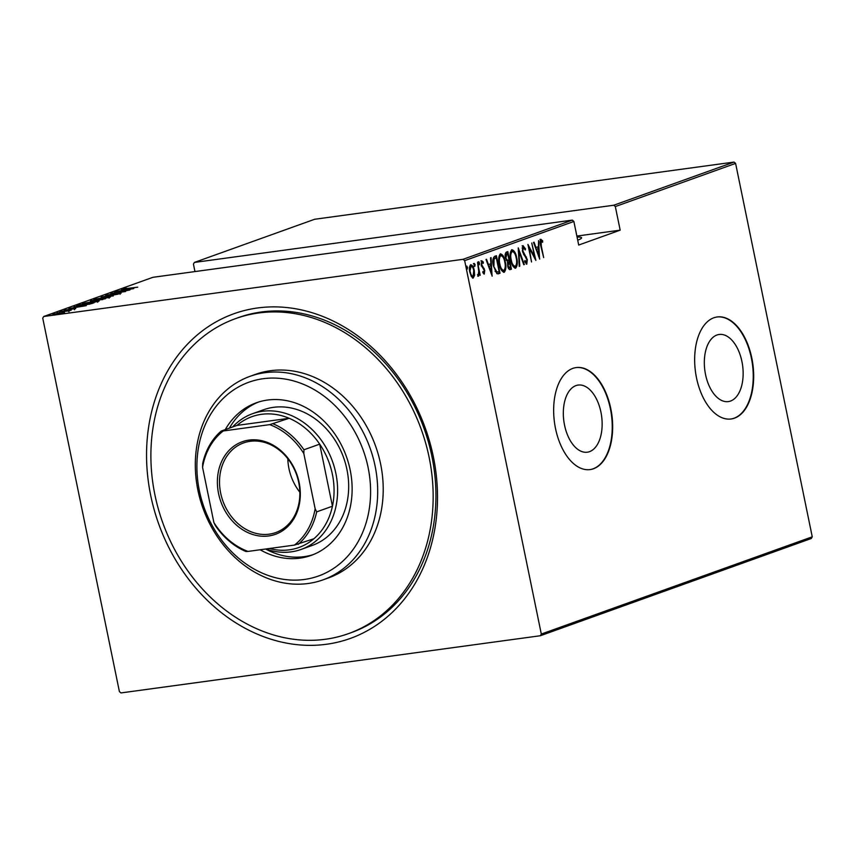 <?xml version="1.0" encoding="UTF-8"?>
<svg xmlns="http://www.w3.org/2000/svg" width="855" height="855" viewBox="0 0 855 855"><rect width="100%" height="100%" fill="white"/><g stroke="black" fill="none" stroke-linecap="round" stroke-linejoin="round"><path stroke-width="1.28" d="M433.367 456.848A172.475 141.641 70.3 0 1 326.546 644.253A172.475 141.641 70.3 0 1 150.694 495.398A172.475 141.641 70.3 0 1 257.515 307.982A172.475 141.641 70.3 0 1 433.367 456.848M348.551 633.608L351.32 632.615A167.324 137.42 -109.7 0 0 431.914 456.431A167.324 137.42 -109.7 0 0 238.267 317.643L235.51 318.637A167.324 137.42 -109.7 0 0 154.905 494.821A167.324 137.42 -109.7 0 0 348.551 633.608A167.324 137.42 -109.7 0 0 429.146 457.425A167.324 137.42 -109.7 0 0 235.51 318.637M564.546 425.159A33.879 19.045 82.2 0 0 587.31 452.199A33.879 19.045 82.2 0 0 600.926 412.11A33.879 19.045 82.2 0 0 578.162 385.071A33.879 19.045 82.2 0 0 564.546 425.159M705.546 374.554A33.879 19.045 82.2 0 0 728.31 401.594A33.879 19.045 82.2 0 0 741.926 361.505A33.879 19.045 82.2 0 0 719.162 334.465A33.879 19.045 82.2 0 0 705.546 374.554M696.515 377.899A51.482 28.942 82.2 0 0 731.121 418.982A51.482 28.942 82.2 0 0 751.812 358.053A51.482 28.942 82.2 0 0 717.206 316.959A51.482 28.942 82.2 0 0 696.515 377.899M730.907 419.014A51.482 28.942 82.2 0 0 751.385 358.106A51.482 28.942 82.2 0 0 716.992 316.991M555.515 428.505A51.482 28.942 82.2 0 0 590.11 469.587A51.482 28.942 82.2 0 0 610.801 408.658A51.482 28.942 82.2 0 0 576.206 367.565A51.482 28.942 82.2 0 0 555.515 428.505M589.907 469.619A51.482 28.942 82.2 0 0 610.385 408.711A51.482 28.942 82.2 0 0 575.992 367.597M577.072 237.07A33.463 3.281 168.4 0 1 581.592 237.776A33.463 3.281 168.4 0 1 577.713 240.212M51.332 315.324L52.037 315.153M50.306 315.495L49.59 315.559M58.781 312.652L59.476 312.481M57.755 312.823L57.029 312.887M63.366 311.006L64.072 310.825M62.34 311.177L61.624 311.241M86.237 305.652L68.87 308.602L74.941 307.479L77.345 306.614L73.958 306.774L86.237 305.652M93.676 301.323C97.716 300.736 99.34 300.736 98.56 301.313L87.798 303.45C83.758 304.038 82.155 304.038 82.988 303.45L93.697 301.43M99.116 301.003L98.56 301.313M82.411 303.782L83.085 303.888M105.09 297.23C109.13 296.642 110.755 296.642 109.974 297.219L99.212 299.357C95.172 299.945 93.569 299.945 94.403 299.346L105.112 297.337M110.53 296.899L109.974 297.219M93.826 299.678L94.499 299.795M107.099 295.135L121.1 293.222L105.593 295.338L110.808 294.344L107.099 295.135L107.057 296.279M119.689 293.596L118.588 293.372M133.754 288.595L116.376 291.544L122.447 290.422L124.862 289.556L121.463 289.727L133.754 288.595M124.894 288.744L137.719 287.173L127.256 288.712L123.419 288.937L126.519 288.21L124.755 288.83L124.862 289.556M114.645 292.175L129.907 289.984L114.42 292.944L125.567 291.534L110.797 293.554L126.262 290.593L114.645 292.175M101.125 297.027L118.375 294.12L103.904 296.664L113.288 295.948L101.125 297.059M90.705 300.768L105.464 298.748L90.769 301.078M77.613 306.015L79.291 304.861L94.05 302.852L81.77 305.566C77.645 306.186 76.223 306.165 77.506 305.502L76.651 305.94M75.518 308.655L64.478 310.13L75.753 308.527M74.235 308.986L73.348 308.815M65.814 309.948L66.797 310.098M68.571 310.964L59.936 311.808L71.222 310.162L68.069 310.996L68.689 310.782L68.892 311.786M69.202 310.878L69.789 310.707M64.52 312.599L53.416 314.106L64.585 312.577M52.946 314.373L53.491 314.458M43.712 316.5L463.079 259.311L572.284 220.12L573.865 221.456L464.66 260.647L541.311 634.057L812.25 536.822L811.288 538.5L540.349 635.735L120.972 692.924L119.401 691.599L42.75 318.178L43.712 316.5L152.917 277.309L572.284 220.12M735.599 163.401L615.333 206.568L613.762 205.232L194.384 262.432L314.651 219.265L734.028 162.076L735.599 163.401L812.25 536.822M613.762 205.232L734.028 162.076M473.018 278.046L471.34 276.475L469.812 272.114C469.01 268.78 469.299 266.311 470.678 264.708C472.484 265.168 473.681 267.102 474.269 270.511L474.621 275.278L473.189 278.046M477.55 262.485L480.189 275.321L479.302 273.611L478.618 276.133L478.031 275.866L478.747 271.42L477.55 262.485M484.176 274.092L482.84 272.649L482.957 271.43L484.026 272.489L484.272 270.554L481.247 264.9L481.739 260.743L483.321 262.036L483.225 263.351L482.081 262.314L481.728 264.655L484.753 270.308L484.251 274.092M482.851 272.521L484.026 272.489M498.839 271.772L499.17 273.397L496.905 273.718L493.453 265.969C492.266 261.438 492.662 258.231 494.628 256.361L496.413 255.72L500.015 273.279L498.059 273.91M509.74 269.656L510.35 269.582C509.003 269.656 508.116 268.417 507.688 265.862L507.56 261.887L505.497 257.815C504.867 255.185 505.134 253.304 506.288 252.172L507.827 251.616L511.429 269.186L510.018 269.656M518.248 247.886L524.329 264.558L523.794 264.751L518.878 251.285L519.787 266.183L519.241 266.386L518.248 247.886M531.767 243.023L535.871 260.412L529.181 247.95L531.532 261.972L527.92 244.412L534.599 256.842L531.767 243.023M540.83 239.293L542.636 240.821L542.615 242.275L541.162 241.11L541.29 245.919L543.684 257.612L540.755 245.93C539.868 243.162 539.9 240.95 540.83 239.293L540.959 239.261M541.6 241.228L540.082 241.473M573.865 221.456L578.707 245.043L620.174 230.155L615.333 206.568M539.719 259.033L533.509 242.403L534.044 242.211L536 247.555L538.415 246.689L538.586 240.576L539.58 259.054M523.004 245.695L525.515 248.912L525.216 249.97L523.356 247.49L522.854 250.878L527.3 259.567L526.776 264.163L524.681 261.726L524.927 260.476L526.466 262.335L526.819 259.824L522.352 251.028L523.132 245.663M522.651 247.587L522.095 248.057M524.681 261.716L526.466 262.335M515.127 268.224L515.651 268.16C513.16 267.444 511.525 264.729 510.745 260.006C509.633 255.463 509.986 252.022 511.814 249.703C514.272 250.44 515.896 253.133 516.687 257.793C517.799 262.335 517.457 265.787 515.651 268.16L515.362 268.224M503.713 272.328L504.236 272.253C501.746 271.537 500.111 268.823 499.331 264.11C498.219 259.557 498.572 256.126 500.399 253.796C502.858 254.544 504.482 257.237 505.273 261.887C506.384 266.429 506.042 269.881 504.236 272.253L503.948 272.318M492.202 276.09L485.993 259.46L486.527 259.268L488.483 264.612L490.898 263.746L490.535 257.825L491.08 257.633L492.063 276.112M479.409 264.708L478.875 261.769L479.441 264.708M474.814 266.354L474.279 263.415L475.081 264.708L474.846 266.354M466.841 266.087L467.407 269.026L466.873 266.087M194.961 271.58L193.433 264.11L194.384 262.432M464.66 260.647L463.079 259.311M540.349 635.735L541.311 634.057M539.986 239.411L542.636 240.821M535.412 247.629L536 247.555M538.116 246.796L538.233 248.623M538.661 255.709L538.725 256.703M536.042 249.35L536.619 249.265L538.96 255.677L538.522 248.581L536.021 249.297M538.372 255.752L538.96 255.677M538.522 248.581L536.619 249.265M534.279 256.885L534.525 258.103M528.411 246.806L529.031 247.971M533.915 256.938L534.599 256.842M522.159 245.802L524.671 249.029M524.778 249.008L525.515 248.912M522.79 252.61L523.41 252.524M523.431 254.085L525.59 257.131L526.434 257.013M526.712 262.143L526.22 264.067M525.536 262.474L526.317 262.357M518.269 250.376L518.611 251.327M523.752 264.633L524.329 264.558M518.333 251.359L518.878 251.285M519.241 266.258L519.787 266.183M516.356 264.687L514.966 268.203M511.653 249.778L514.101 252.567M511.782 251.552L510.253 253.187M512.444 265.317L514.881 266.418M511.237 259.835C511.889 263.629 513.235 265.798 515.255 266.365C516.773 264.484 517.083 261.683 516.185 257.975C515.544 254.202 514.218 252.043 512.209 251.498C510.659 253.326 510.339 256.105 511.237 259.835L510.724 259.909M514.229 266.525L515.255 266.365M507.015 251.915L507.368 253.646M506.224 260.177L508.704 260.251L509.078 261.983M510.253 267.679L510.585 269.304L511.429 269.186M510.585 269.304L509.644 269.646M506.78 260.529L507.859 260.369M505.476 257.697L507.624 260.422L509.035 260.134L507.699 253.604L505.209 254.747M508.255 267.818L509.035 267.925M507.656 265.723L509.879 267.807L510.563 267.562L509.409 261.929L507.41 262.806M508.821 267.978L509.879 267.807M508.223 262.164L509.067 262.058L508.169 265.649M506.117 253.978L506.962 253.86L505.989 257.633M507.699 253.604L506.962 253.86M504.942 268.78L503.552 272.296M500.239 253.882L502.687 256.671M500.367 255.656L498.85 257.28M501.03 269.411L503.467 270.511M499.833 263.928C500.474 267.722 501.821 269.902 503.841 270.458C505.358 268.577 505.668 265.787 504.771 262.068C504.129 258.296 502.804 256.137 500.795 255.592C499.245 257.419 498.925 260.198 499.833 263.928L499.309 264.003M502.815 270.618L503.841 270.458M495.601 256.008L495.953 257.74M499.17 273.397L500.015 273.279M495.045 271.185L496.018 272.072L497.899 271.922M496.018 272.072L499.149 271.655L496.285 257.697L492.875 259.888M493.431 265.862L496.862 271.954L498.743 271.805M493.207 259.097L494.051 258.98L493.955 265.798M496.285 257.697L494.051 258.98M487.895 264.687L488.483 264.612M490.599 263.842L490.717 265.67M491.144 272.766L491.208 273.75M488.526 266.397L489.103 266.322L491.443 272.724L491.016 265.638L488.504 266.343M490.866 272.809L491.443 272.724M491.016 265.638L489.103 266.322M483.128 272.617L483.93 272.51M480.895 260.861L483.321 262.036M481.504 265.916L482.124 265.83M481.28 265.948L483.054 266.92M482.209 267.027L483.31 268.513L484.154 268.406M484.122 272.435L483.812 273.931M478.031 261.887L478.821 263.169L479.666 263.051M478.821 263.169L478.629 264.815M478.832 272.937L478.982 273.653M478.458 273.728L477.774 276.24M478.041 274.562L477.496 274.647M473.435 263.532L474.236 264.815L475.081 264.708M474.236 264.815L474.044 266.461M473.83 275.385L474.621 275.278M473.777 275.396L472.569 278.11M470.474 264.815L472.142 266.749M470.474 266.354L469.491 267.166M471.073 275.983L472.804 276.454M470.303 271.933C470.763 274.541 471.693 276.037 473.093 276.421L473.777 270.682C473.317 268.075 472.398 266.61 471.009 266.29L469.78 271.997M472.088 276.571L473.093 276.421M465.996 266.204L466.787 267.487L467.632 267.369M466.787 267.487L466.595 269.133M124.221 290.123L130.847 289.011L124.242 290.23M99.725 299.282L108.906 297.166L109.109 298.171M108.489 297.658L104.599 297.401L95.942 299.132L95.642 300.426M95.942 299.132L99.704 299.175M102.782 299.378L98.389 299.902L102.824 299.592M99.447 300.201L98.389 299.902M95.685 300.661L97.213 299.987L91.72 300.736L90.341 301.302L90.544 302.307M92.062 301.323L95.664 300.5M90.983 301.003C89.978 301.377 90.32 301.452 92.041 301.216M88.311 303.375L97.491 301.259L97.694 302.264M97.075 301.751L93.184 301.505L84.527 303.236L84.228 304.519M84.527 303.236L88.289 303.279M92.105 303.536L80.306 304.829L78.361 305.62L78.553 306.656M89.476 304.241L92.041 303.236M82.294 305.502L89.433 304.07M78.361 305.62L82.272 305.395M76.704 307.18L83.33 306.058L76.726 307.276M57.253 314.074L63.612 312.567L63.815 313.571M63.302 312.951L54.741 313.924L54.581 315.132M54.741 313.924L57.232 313.967M620.174 230.155L576.858 236.066M199.354 490.599A102.963 84.56 -109.7 0 0 304.337 579.476A102.963 84.56 -109.7 0 0 368.12 467.589A102.963 84.56 -109.7 0 0 263.126 378.722A102.963 84.56 -109.7 0 0 199.354 490.599M375.099 466.018A108.115 88.792 70.3 0 1 323.019 579.861A108.115 88.792 70.3 0 1 197.9 490.182A108.115 88.792 70.3 0 1 249.981 376.35A108.115 88.792 70.3 0 1 375.099 466.018M301.174 549.423L312.225 545.447A72.077 59.198 -109.7 0 0 346.948 469.555A72.077 59.198 -109.7 0 0 263.532 409.769L252.471 413.735A72.077 59.198 70.3 0 1 335.887 473.52A72.077 59.198 70.3 0 1 301.174 549.423A72.077 59.198 70.3 0 1 265.82 548.995M258.434 402.074A81.086 66.594 -109.7 0 0 229.418 428.12M225.271 429.605A81.086 66.594 70.3 0 1 256.34 402.78A81.086 66.594 70.3 0 1 350.187 470.036A81.086 66.594 70.3 0 1 311.124 555.419A81.086 66.594 70.3 0 1 260.144 549.765M323.019 579.861L328.544 577.884A108.115 88.792 -109.7 0 0 380.625 464.041A108.115 88.792 -109.7 0 0 255.506 374.362L249.981 376.35M265.627 549.017A81.086 66.594 -109.7 0 0 313.187 554.628M218.559 493.527A49.163 40.377 70.3 0 1 249.008 440.101A49.163 40.377 70.3 0 1 299.143 482.53A49.163 40.377 70.3 0 1 268.694 535.957A49.163 40.377 70.3 0 1 218.559 493.527M298.705 482.412A47.624 39.106 -109.7 0 0 243.59 442.911A47.624 39.106 -109.7 0 0 220.654 493.057A47.624 39.106 -109.7 0 0 275.77 532.558A47.624 39.106 -109.7 0 0 298.705 482.412M287.814 458.729A47.624 39.106 -109.7 0 0 288.947 468.54A47.624 39.106 -109.7 0 0 299.838 492.224M269.411 548.504A69.501 57.082 -109.7 0 0 313.892 538.746A69.501 57.082 -109.7 0 0 332.445 506.213A69.501 57.082 -109.7 0 0 332.392 474.311A69.501 57.082 -109.7 0 0 319.695 444.13A69.501 57.082 -109.7 0 0 289.172 418.287L236.985 425.405L221.221 431.059L223.283 430.963A67.962 55.81 -109.7 0 0 202.56 467.332L213.889 522.533A67.962 55.81 -109.7 0 0 248.014 551.422L294.419 545.095A67.962 55.81 -109.7 0 0 315.142 508.725L303.814 453.524A67.962 55.81 -109.7 0 0 269.688 424.636L223.283 430.963M269.688 424.636L289.172 418.287A69.501 57.082 -109.7 0 0 236.985 425.405M315.142 508.725L316.681 511.867L332.445 506.213L319.695 444.13L303.942 449.783L303.814 453.524M232.613 426.976A72.077 59.198 70.3 0 1 252.471 413.735M248.014 551.422L245.951 551.518A69.501 57.082 70.3 0 1 215.428 525.675L213.889 522.533M202.56 467.332L202.678 463.592A69.501 57.082 70.3 0 1 221.221 431.059M313.892 538.746L294.419 545.095M316.681 511.867A69.501 57.082 70.3 0 1 298.139 544.4M273.408 423.941A69.501 57.082 70.3 0 1 303.942 449.783M524.168 255.068L525.013 254.961M494.778 258.05L495.622 257.932M541.226 241.089L540.392 241.206M508.009 260.433L507.165 260.551M497.792 272.05L496.947 272.168M119.839 293.308L120.042 294.312M97.769 300.191L97.983 301.195M74.321 308.773L74.524 309.767M65.643 310.044L65.856 311.049"/></g></svg>
